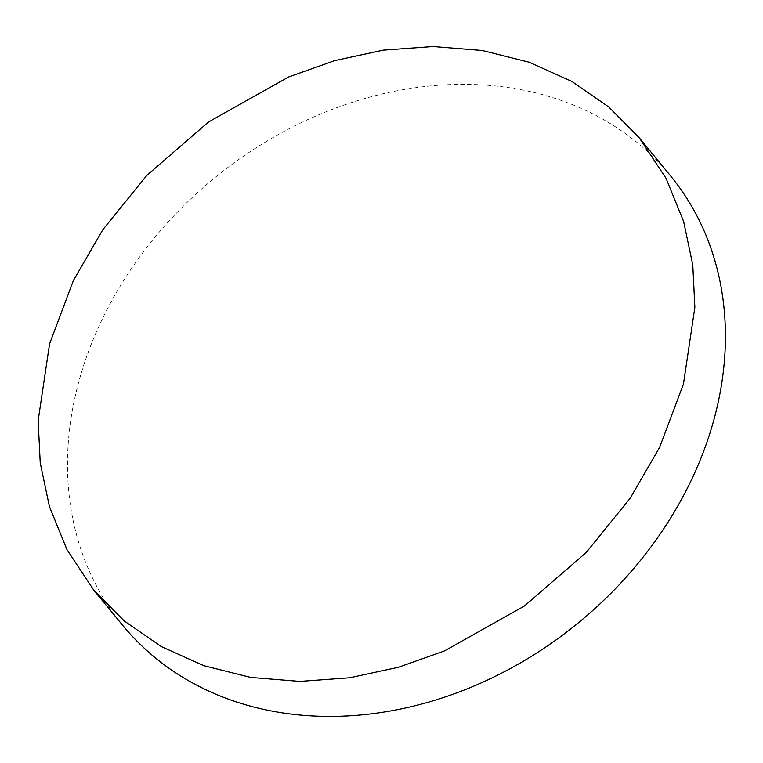 <?xml version="1.0" encoding="UTF-8"?>
<svg xmlns="http://www.w3.org/2000/svg" width="763" height="763" viewBox="0 0 763 763"><rect width="100%" height="100%" fill="white"/><g stroke="black" fill="none" stroke-linecap="round" stroke-linejoin="round"><path stroke-width="0.57" stroke-dasharray="3.81 2.86" d="M122.767 625.412A354.318 287.374 140.6 0 1 103.348 316.931A354.318 287.374 140.6 0 1 670.133 175.356"/><path stroke-width="1.14" d="M639.194 137.721L670.133 175.356A354.318 287.374 140.6 0 1 689.552 483.837A354.318 287.374 140.6 0 1 122.767 625.412L93.82 590.209L66.963 549.637L49.404 506.489L40.229 462.912L38.15 420.604L49.566 343.884L73.401 280.507L102.852 229.682L146.858 175.376L208.518 121.985L288.643 76.968L334.633 60.639L383.274 50.139L433.088 46.524L482.321 50.492L529.112 62.223L571.716 81.345L608.721 106.944L639.194 137.721L666.042 178.294L683.61 221.442L692.785 265.009L694.864 307.327L683.448 384.047L659.604 447.414L630.162 498.249L586.156 552.546L524.496 605.946L444.371 650.963L398.381 667.282L349.74 677.782L299.916 681.397L250.684 677.43L203.893 665.698L161.289 646.585L124.283 620.987L93.82 590.209"/></g></svg>
